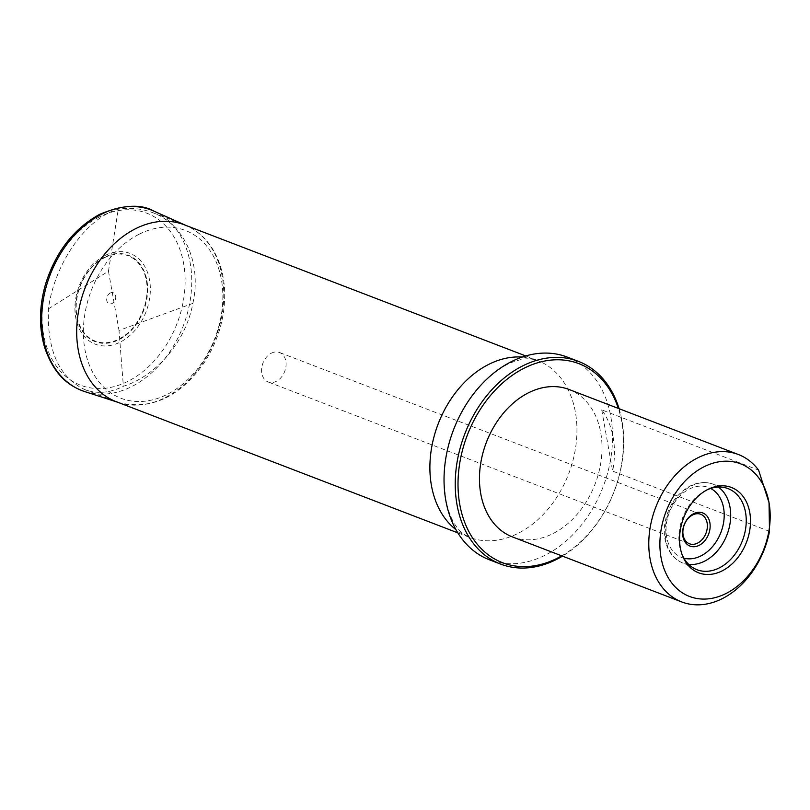 <?xml version="1.0" encoding="UTF-8"?>
<svg xmlns="http://www.w3.org/2000/svg" width="810" height="810" viewBox="0 0 810 810"><rect width="100%" height="100%" fill="white"/><g stroke="black" fill="none" stroke-linecap="round" stroke-linejoin="round"><path stroke-width="0.61" stroke-dasharray="4.05 3.04" d="M192.861 303.365C201.872 263.432 184.569 224.34 152.715 212.676C141.963 208.605 130.481 207.441 118.27 209.203C86.376 217.87 54.321 263.625 48.448 308.833C46.889 350.386 58.998 377.298 84.777 389.59C97.048 394.136 109.927 393.032 123.393 386.279C156.948 375.688 186.006 341 192.861 303.365L119.009 330.45L123.393 386.279M48.448 308.833L108.459 271.208L119.009 330.45M108.459 271.208L118.27 209.203M769.5 531.37L612.633 471.126A78.965 58.219 111 0 0 613.17 437.44A78.965 58.219 111 0 0 601.719 409.87L758.585 470.114M569.045 389.488A78.965 58.219 -69 0 1 600.726 432.661A78.965 58.219 -69 0 1 577.732 513.621A78.965 58.219 -69 0 1 512.426 536.909M561.715 555.842A106.596 78.59 111 0 0 618.334 408.412M619.093 408.706A108.57 80.048 -69 0 1 621.969 420.734A108.57 80.048 -69 0 1 562.474 556.136M567.213 357.058A108.57 80.048 -69 0 1 610.77 416.431A108.57 80.048 -69 0 1 579.15 527.745A108.57 80.048 -69 0 1 489.361 559.771M601.719 409.87L612.633 471.126M682.071 554.516A43.426 32.015 -69 0 1 681.625 553.433A43.426 32.015 -69 0 1 705.662 490.536A43.426 32.015 -69 0 1 705.804 490.465A43.426 32.015 -69 0 1 706.857 489.959M271.33 353.19A15.795 11.644 -69 0 1 279.501 352.502A15.795 11.644 -69 0 1 285.981 366.211A15.795 11.644 -69 0 1 276.342 381.297A15.795 11.644 -69 0 1 268.171 381.986A15.795 11.644 -69 0 1 261.691 368.267A15.795 11.644 -69 0 1 271.33 353.19M138.874 234.363A89.87 66.258 111 0 0 101.108 384.416A89.87 66.258 111 0 0 219.358 324.223A89.87 66.258 111 0 0 138.874 234.363M104.925 255.545A48.6 35.832 111 0 0 84.503 336.687A48.6 35.832 111 0 0 148.463 304.135A48.6 35.832 111 0 0 104.925 255.545M110.281 293.038A5.842 4.303 111 0 0 107.831 302.798A5.842 4.303 111 0 0 115.516 298.88A5.842 4.303 111 0 0 110.281 293.038M522.237 357.068A94.76 69.862 -69 0 1 537.384 360.409A94.76 69.862 -69 0 1 575.201 450.208A94.76 69.862 -69 0 1 469.446 537.324A94.76 69.862 -69 0 1 455.949 529.659M683.903 558.191A37.483 27.641 -69 0 1 666.154 526.46A37.483 27.641 -69 0 1 689.178 489.129A37.483 27.641 -69 0 1 710.684 488.46M688.713 564.398A42.221 31.124 -69 0 1 681.18 562.282A42.221 31.124 -69 0 1 665.638 525.143A42.221 31.124 -69 0 1 691.254 486.01A42.221 31.124 -69 0 1 711.393 483.59A42.221 31.124 -69 0 1 718.409 487.063M117.49 402.155A94.77 69.873 111 0 0 118.878 402.621A94.77 69.873 111 0 0 215.46 338.276A94.77 69.873 111 0 0 186.776 225.818A94.77 69.873 111 0 0 185.439 225.241M84.716 391.584A96.714 71.3 111 0 0 183.273 325.914A96.714 71.3 111 0 0 154.001 211.167M99.012 217.161A92.158 67.939 111 0 0 60.294 371.031A92.158 67.939 111 0 0 181.551 309.298A92.158 67.939 111 0 0 99.012 217.161M104.419 257.266A46.291 34.131 111 0 0 84.969 334.55A46.291 34.131 111 0 0 145.881 303.537A46.291 34.131 111 0 0 104.419 257.266M104.409 257.742A45.704 33.696 -69 0 1 145.344 303.436A45.704 33.696 -69 0 1 85.202 334.054A45.704 33.696 -69 0 1 104.409 257.742M482.183 383.768C493.432 372.387 504.002 365.006 513.894 361.635L519.99 359.812C523.452 359.124 528.353 357.676 537.384 360.409L525.771 355.944M182.979 224.299L152.715 212.676M444.072 483.013L445.632 498.859C448.082 511.029 451.605 520.172 456.222 526.267C458.48 530.287 462.885 533.972 469.446 537.324L457.832 532.858M115.04 401.213L84.777 389.59M681.625 553.433L682.486 555.66M705.804 490.465L707.94 489.392M726.378 488.045L711.393 483.59C704.335 481.616 697.207 482.436 690.009 486.061C676.553 493.675 668.199 505.966 664.939 522.916C663.663 530.985 664.24 538.478 666.671 545.413C669.546 553.281 674.386 558.9 681.18 562.282L695.294 569.005M700.782 514.289L279.501 352.502M689.462 543.773L268.171 381.986M117.855 402.297L118.878 402.621C151.632 410.265 180.103 396.91 204.292 362.546C218.538 340.332 225.322 316.528 224.653 291.134C224.046 276.716 220.715 263.858 214.67 252.558C207.876 240.124 198.582 231.215 186.776 225.818L185.794 225.382"/><path stroke-width="1.21" d="M699.182 545.322A17.769 13.102 -69 0 1 683.275 527.563A17.769 13.102 -69 0 1 706.644 515.656A17.769 13.102 -69 0 1 699.182 545.322M681.747 601.941L512.426 536.909A78.965 58.219 -69 0 1 486.385 442.331A78.965 58.219 -69 0 1 569.045 389.488L738.366 454.511A78.965 58.219 -69 0 1 758.585 470.114L769.024 502.656L769.5 531.37A78.965 58.219 -69 0 1 681.747 601.941A78.965 58.219 -69 0 1 655.705 507.354A78.965 58.219 -69 0 1 738.366 454.511M769.024 502.656A71.067 52.397 -69 0 1 697.795 598.641A71.067 52.397 -69 0 1 678.284 489.118A71.067 52.397 -69 0 1 769.024 502.656M707.788 489.463A45.704 33.696 111 0 0 682.486 555.66A45.704 33.696 111 0 0 726.853 568.083A45.704 33.696 111 0 0 749.22 509.865A45.704 33.696 111 0 0 707.94 489.392A45.704 33.696 111 0 0 707.788 489.463M618.334 408.412A106.596 78.59 111 0 0 517.884 371.658A106.596 78.59 111 0 0 459.756 504.427A106.596 78.59 111 0 0 561.715 555.842M562.474 556.136A108.57 80.048 -69 0 1 500.57 564.074A108.57 80.048 -69 0 1 457.012 504.711A108.57 80.048 -69 0 1 488.622 393.387A108.57 80.048 -69 0 1 578.411 361.361A108.57 80.048 -69 0 1 619.093 408.706M500.57 564.074L489.361 559.771A108.57 80.048 -69 0 1 445.804 500.408A108.57 80.048 -69 0 1 444.072 483.013A108.57 80.048 -69 0 1 482.183 383.768A108.57 80.048 -69 0 1 567.213 357.058L578.411 361.361M706.857 489.959A43.426 32.015 -69 0 1 726.378 488.045A43.426 32.015 -69 0 1 742.436 540.665A43.426 32.015 -69 0 1 695.294 569.005A43.426 32.015 -69 0 1 682.071 554.516M697.623 543.085A15.795 11.644 111 0 0 707.262 528.009A15.795 11.644 111 0 0 700.782 514.289A15.795 11.644 111 0 0 684.258 524.86A15.795 11.644 111 0 0 689.462 543.773A15.795 11.644 111 0 0 697.623 543.085M455.949 529.659A94.76 69.862 -69 0 1 431.436 485.514A94.76 69.862 -69 0 1 522.237 357.068M710.684 488.46A37.483 27.641 -69 0 1 720.92 532.393A37.483 27.641 -69 0 1 683.903 558.191M718.409 487.063A42.221 31.124 -69 0 1 727.005 534.732A42.221 31.124 -69 0 1 688.713 564.398M185.439 225.241A94.77 69.873 111 0 0 135.209 228.896A94.77 69.873 111 0 0 77.284 320.254A94.77 69.873 111 0 0 117.49 402.155M185.794 225.382L154.001 211.167A96.714 71.3 111 0 0 101.382 214.296A96.714 71.3 111 0 0 42.171 308.499A96.714 71.3 111 0 0 84.716 391.584L117.855 402.297M525.771 355.944L182.979 224.299M457.832 532.858L115.04 401.213M154.001 211.167C141.001 203.715 122.958 204.738 99.873 214.245C73.923 228.43 55.819 251.687 45.583 284.006C39.123 306.464 38.819 327.615 44.651 347.49C54.189 375.212 68.587 385.945 84.716 391.584"/></g></svg>
